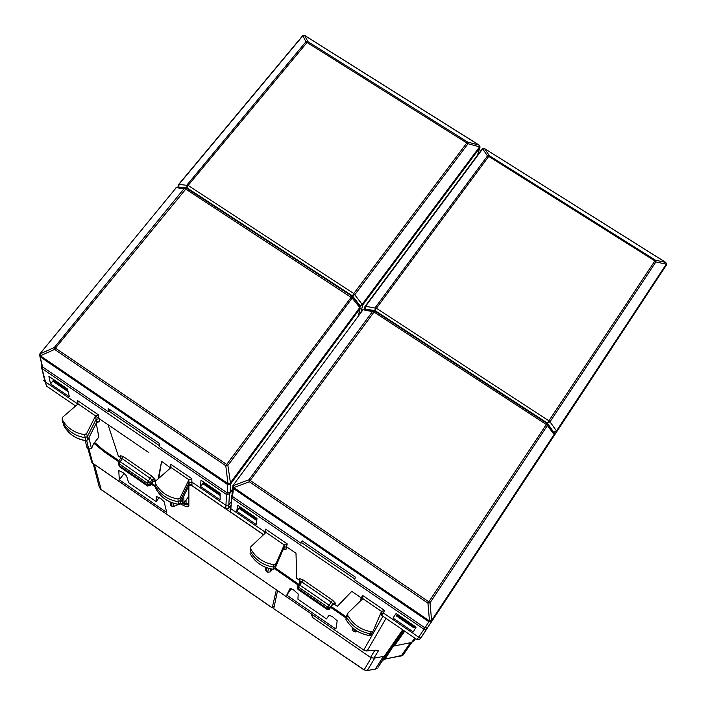 <?xml version="1.0" encoding="UTF-8"?>
<svg xmlns="http://www.w3.org/2000/svg" width="706" height="706" viewBox="0 0 706 706"><rect width="100%" height="100%" fill="white"/><g stroke="black" fill="none" stroke-linecap="round" stroke-linejoin="round"><path stroke-width="1.06" d="M329.058 615.208L332.447 616.656L337.194 620.777L335.897 629.002L286.733 595.14L290.113 588.416L293.396 589.784L298.188 593.958L297.941 599.244L326.472 618.888L329.058 615.208M383.817 616.885L380.393 614.679M345.755 617.75L330.69 607.407M297.764 584.78L274.705 568.736L283.671 547.759L284.13 547.106L286.751 546.921L295.99 553.239L296.758 578.452L299.185 580.12L299.688 582.812L300.112 581.329L301.877 581.973L331.264 602.147L332.738 603.683L332.173 605.121L332.579 604.539M263.567 534.742L190.311 484.625M188.89 485.657L188.855 505.92C188.52 507.49 185.749 506.846 180.551 503.978M155.594 487.096L151.243 484.113M118.281 461.468L104.109 451.725L93.933 443.324M161.021 498.727L156.3 496.353L156.123 501.595L128.598 482.639L126.55 475.879L123.365 472.826L118.767 470.505L119.314 479.789L166.74 512.459L164.145 501.754L161.021 498.727M291.322 588.583L286.733 595.14M87.8 448.407L91.965 462.774L92.715 463.189L89.071 449.245M92.715 463.189L364.728 650.747L367.226 650.747L386.032 618.403M156.123 501.595L159.265 497.518M124.168 473.408L119.314 479.789M396.834 615.032L414.546 627.131L414.016 627.978L396.295 615.87L397.328 614.291M387.135 654.418L384.338 656.253L373.853 658.16L370.526 657.427L312.017 617.097L312.723 614.891M256.878 519.431L239.969 507.879L239.846 508.982L256.781 520.551M239.969 507.879L240.419 507.12M220.131 494.332L203.734 483.125L203.628 484.237L220.122 495.506M203.655 483.08L204.096 482.322M375.804 650.244L367.226 650.747M465.28 570.501L611.175 349.135M414.546 627.131L415.031 626.381M414.016 627.978L415.066 626.398M414.307 640.66L411.536 642.486L392.942 646.228L403.867 630.608M276.364 589.837L272.225 607.769L274.369 605.686M272.216 607.884L101.187 489.646L94.375 464.416M68.103 391.645L53.382 381.584L53.435 379.413M53.029 380.181L67.741 390.233M399.181 636.644L399.711 636.547M397.999 638.348L398.519 638.259M393.78 645.037L393.207 645.222M393.436 645.937L385.202 658.777L382.528 660.542L378.054 667.276L385.211 655.998M371.241 657.833L364.155 669.835L367.305 670.515L375.38 669.032L367.191 670.629L374.86 657.974M378.045 667.285L384.752 656.156M385.052 658.91L401.193 655.953L410.442 642.689M403.611 654.259L411.827 642.425M364.155 669.844L273.734 608.696L364.067 669.923L367.296 670.515M273.734 608.696L277.555 590.657M311.884 614.317L311.267 615.208L312.379 615.967M311.267 615.208L311.62 614.132M424.941 627.828L427.368 627.846L431.904 621.209L431.366 621.765L428.904 621.748L424.941 627.828L354.686 579.882L355.277 577.058L302.168 540.831L301.003 543.249L232.539 496.53L232.045 493.697L232.698 487.669M427.368 627.846L431.931 621.165L431.587 620.521L429.469 620.909L233.818 487.599L233.465 485.569L248.962 479.771L249.35 481.766L250.206 480.451L248.962 479.771L372.583 311.381L373.924 310.702L374.621 311.055M547.397 423.812L547.406 425.533L546.294 424.527L428.833 601.812L430.033 602.809L547.406 425.533L554.078 434.525L554.334 433.184L554.325 435.223L431.931 621.165L554.325 435.223L554.078 434.525L431.587 620.521L430.033 602.809L427.942 603.145L429.504 620.865L431.79 621.333L429.469 620.909L428.904 621.748L233.421 488.526L233.818 487.599L232.812 485.763M374.762 311.037L250.206 480.451L428.833 601.812L427.942 603.145L249.35 481.766L233.845 487.555L232.936 485.604L363.069 309.722L373.836 311.937L546.294 424.527L547 423.459L554.033 432.778M302.539 541.087L301.003 543.249M41.892 364.808L42.598 366.908L108.3 411.748L108.186 408.518L159.132 443.271L159.803 446.889L227.2 492.885L230.147 492.409L232.53 489.187M360.166 306.43L358.507 315.891L360.122 308.46L230.606 484.016L228.003 483.566L230.077 483.257L359.76 307.56L352.17 298.064L227.888 465.457L226.652 464.451L225.796 465.766L227.888 465.457L230.606 484.016L227.579 484.545L227.2 492.885M39.88 353.838L176.262 187.664L39.677 354.13L40.418 355.753L54.6 349.417L55.43 348.111L54.309 347.52L54.6 349.417L225.796 465.766L227.976 483.61L40.392 355.798L40.136 353.865L54.309 347.52L184.257 188.423L186.34 188.131M39.536 354.315L40.392 355.798L40.154 356.812L39.474 354.562M186.552 188.184L55.43 348.111L226.652 464.451L351.985 296.167M109.915 409.701L108.3 411.748M150.131 485.578L149.928 482.639L148.286 480.998L147.183 483.08L118.917 463.657L119.243 465.528L147.404 484.881L147.183 483.08L149.928 482.639L152.143 479.745L152.302 481.598L150.131 484.448L147.404 484.881L147.475 485.922L150.193 485.499L153.114 481.607M147.598 486.01L119.614 466.772L118.555 463.507M119.755 466.869L118.846 465.157M155.885 488.737L155.673 487.599M188.758 480.098L191.811 478.686L170.605 464.186L171.064 467.513L155.708 481.007L155.267 483.186C160.138 491.941 167.719 497.2 178.009 498.965L180.056 497.906L188.758 480.098L188.934 482.913L180.259 500.669L178.124 501.675C167.843 499.919 160.262 494.659 155.399 485.896L155.32 484.316M62.56 421.5L62.763 422.426C67.511 430.942 74.995 436.026 85.205 437.685L87.42 436.546L96.069 419.408L99.158 418.632L108.027 424.703L118.317 455.961L120.973 457.841L120.364 455.626L123.321 456.579L122.244 458.662L152.143 479.745L154.879 479.312L155.364 481.395M86.097 440.65L87.976 439.609L87.42 436.546L86.609 433.581L84.561 434.631C74.342 432.972 66.858 427.889 62.11 419.382L62.56 417.264L78.039 403.911L95.592 415.913L96.563 422.559M170.711 505.408L170.04 501.922M172.026 506.308L170.605 505.337M173.941 506.44L173.376 506.564L173.182 503.131M179.553 504.075L182.686 503.563M86.882 446.421L86.114 444.003M87.57 448.213L86.662 446.916M88.868 449.095L87.42 448.107L85.029 440.57M91.771 447.948L93.457 443.889L98.761 437.199M87.897 439.776L96.616 422.453L99.687 421.676L98.319 414.784L95.592 415.913M68.429 431.966C73.177 436.785 79.046 439.697 86.026 440.72L87.976 439.609L96.616 422.453L97.949 421.385M180.251 503.343L178.309 504.26C168.143 502.522 160.659 497.315 155.849 488.658L155.267 483.186M359.778 305.822L362.319 304.136L479.577 146.857L479.136 145.189L479.806 147.854L480.106 146.91M303.43 35.344L304.824 35.574L479.215 145.162L467.593 142.056L466.984 142.718L353.785 293.537L362.681 305.036L479.806 147.854L477.388 155.32L479.824 147.845L479.259 145.259M307.798 41.566L188.105 185.457L353.785 293.537L352.462 295.876L354.933 294.552L468.034 143.733L479.577 146.857L479.806 147.854L479.136 145.189L304.71 35.574L307.798 41.566L305.927 41.769L186.958 184.981L186.94 187.84L188.105 185.457L178.927 184.407L302.856 35.777L305.927 41.769L468.034 143.733L467.593 142.056L307.798 41.566M86.609 433.581L95.363 416.258M153.193 480.954L153.202 481.483L154.102 480.83M182.545 498.639L182.713 503.563L183.913 502.901M178.362 504.269L178.009 498.965M96.237 423.203L98.84 437.067M63.805 425.612L62.11 419.382M63.611 425.047L63.778 425.55C68.473 433.969 75.869 438.991 85.964 440.632L84.561 434.631M178.636 184.451L302.327 36.121L304.718 35.574L302.521 35.874M98.319 414.784L77.528 400.576L78.039 403.911M191.811 478.686L191.97 484.81L188.917 485.587L189.12 482.622L192.006 482.127L225.999 505.372L228.832 504.958L231.383 501.498M158.153 478.871L161.595 461.336L158.806 478.297M155.029 481.165L152.302 481.598M170.649 467.937L161.595 461.336M188.352 496.989L188.352 503.96M303.642 35.318L304.93 35.706M180.056 497.906L180.312 503.219L188.881 485.666M200.583 486.487L200.981 480.186L220.14 493.273L220.104 499.839L200.583 486.487L203.84 482.136M50.541 383.905L48.882 376.307L67.423 388.971L69.444 396.834L50.541 383.905L53.162 380.702M44.513 379.563L43.622 380.658L77.881 404.088L45.237 381.761L44.513 379.81M230.994 505.09L228.594 508.346L225.788 508.761L190.47 484.616L189.093 485.296L189.12 482.622M75.639 406.021L46.64 386.182L42.016 368.541L42.607 366.917M45.096 381.655L46.64 386.182M334.909 604.636L332.482 604.768L329.79 608.484L330.629 606.736L329.137 605.236L327.875 607.257L298.497 587.065L298.117 588.486L327.372 608.598L327.875 607.257L330.293 607.142L333.038 603.374L335.465 603.242L334.909 604.636L337.353 606.322L351.756 591.372L361.128 597.779L362.054 599.491M327.002 609.357L327.372 608.598L329.614 608.616L329.199 609.357L332.526 604.733M298.073 589.466L326.966 609.331L329.199 609.357L326.975 609.366L298.047 589.484M345.931 619.33L346.231 617.009L347.017 614.802L346.655 617.282C351.976 626.46 359.875 631.941 370.332 633.723L371.912 633.291L373.359 630.599L371.912 633.291M250.383 549.003L250.198 551.192C255.387 560.105 263.17 565.4 273.557 567.068L275.737 565.859L276.02 563.591L273.99 564.703C263.603 563.035 255.81 557.74 250.621 548.827L250.912 546.656L265.977 532.421L284.244 544.917L283.035 550.08M250.1 553.645L250.056 553.566C255.184 562.382 262.87 567.615 273.134 569.265L274.722 568.736L273.134 569.31C264.671 568.039 257.814 564.085 252.58 557.449M373.359 630.599L381.496 611.414L384.594 610.452L362.505 595.352L362.849 598.662L347.979 612.985L347.643 615.279C352.974 624.466 360.881 629.946 371.347 631.729L372.803 631.332M297.288 587.198L298.029 589.439L297.65 585.636M300.906 583.359L300.756 581.356M352.276 627.925L352.823 630.687L354.183 631.658L352.823 630.723L352.532 627.687M356.115 631.808L356.424 630.687M265.535 569.821L265.182 567.156M266.427 571.26L265.553 569.963L265.721 567.377M268.527 568.339L267.706 572.134L270.213 571.939L267.733 572.187L266.365 571.207L266.603 567.712M270.61 571.383L271.916 569.124M275.102 568.198L284.121 547.106M371.056 634.491L369.291 635.506C358.957 633.759 351.156 628.34 345.896 619.259L347.643 615.279M554.448 434.975L666.42 264.988L665.74 262.455L666.667 264.044L666.358 265.129L556.69 431.71L556.487 430.907L666.27 264.203L655.918 261.908L550.009 421.817L548.889 420.811L654.886 260.902L655.918 261.908L655.389 260.152L654.886 260.902L488.737 156.397L376.395 308.284L548.889 420.811L547.379 423.088L550.009 421.817L556.487 430.907L553.866 432.169L556.69 431.71L549.542 442.485M482.577 148.569L484.545 148.587L489.337 155.726L488.737 156.397L487.467 155.955L375.133 307.737L375.045 310.614L376.395 308.284L365.593 306.28L482.692 148.816L487.467 155.955L489.337 155.726L655.389 260.152L665.776 262.403L666.667 264.053L665.776 262.403L484.66 148.648M276.011 563.591L284.033 545.288M360.678 600.806L360.342 600.003L360.916 600.577M265.977 532.421L265.571 529.103L287.218 543.894L286.106 549.215L283.503 549.409L284.606 548.968L283.494 548.412M369.238 635.506L371.347 631.729M250.171 551.651L250.621 548.827M365.081 306.342L481.951 149.204L484.616 148.56L482.913 148.41M287.218 543.894L284.244 544.917M380.56 613.523L383.429 613.029L418.826 637.244L421.094 637.324L421.711 636.724L426.945 628.772L426.662 628.163M384.594 610.452L382.167 614.935L380.587 614.599M413.31 631.932L392.977 618.032L396.128 613.47L416.09 627.105L413.31 631.932M236.748 511.215L237.657 505.24L256.966 518.425L256.419 524.664L236.748 511.215L239.978 506.82M265.571 529.103L264.891 531.971L230.624 508.532L230.138 505.761L230.094 508.011M419.867 639.089L419.258 639.68L417.017 639.601L380.64 614.714L382.167 614.935M263.647 534.663L230.553 512.018L231.753 498.074L232.539 496.53L233.421 488.526L232.751 485.913M230.059 509.291L230.553 512.018M665.74 262.455L484.545 148.587L482.101 148.992M365.496 309.237L364.949 306.519L365.593 306.28L365.523 309.14L375.045 310.614L547.379 423.088L553.733 432.372M95.451 416.099L148.728 452.528M363.766 649.988L382.855 616.364M104.7 450.966L104.109 451.725M279.338 570.933L278.773 571.728M402.676 629.787L384.338 656.253M375.548 650.252L378.495 650.711L373.853 658.16M272.225 607.769L100.781 489.232L99.167 486.655L93.157 463.577M378.495 650.711L375.76 650.35M374.807 650.394L370.526 657.427M414.837 638.109L411.536 642.486M404.706 631.182L394.61 645.549M377.048 668.317L375.38 669.032L383.296 656.448M382.528 660.542L385.502 655.865M402.976 655.15L383.517 659.51L386.367 655.027M401.361 655.83L402.146 655.6M375.38 669.032L376.157 668.811M364.517 309.069L362.425 309.96L362.16 310.958M554.281 435.337L554.563 434.578M42.598 366.908L40.154 356.812L227.579 484.545L227.976 483.61L230.58 484.06L230.147 492.409M352.17 298.064L185.404 188.908L176.262 187.664L177.577 187.064L186.463 188.131L351.941 296.141L352.541 296.749L352.17 298.064M352.329 296.476L359.883 305.954M154.879 479.312L151.622 475.994L148.286 480.998L119.985 461.565L118.299 461.433L118.917 463.657L122.244 458.662L120.752 458.159L118.599 460.93M171.69 502.61L171.911 506.237L173.376 506.564L178.486 504.349M86.732 440.685L88.709 448.998L91.453 448.566L88.938 437.702M171.064 467.513L188.97 479.762M99.687 421.676L98.081 421.535M225.788 508.761L226.476 494.465L227.253 492.92M41.804 365.637L41.31 366.458L42.016 368.541L226.476 494.465L229.415 493.988L228.912 493.203M170.605 464.186L170.596 467.487M151.622 475.994L123.321 456.579M120.655 457.559L120.364 455.626M118.829 460.639L103.606 450.181L94.613 442.459M151.816 483.336L155.391 485.79L151.843 483.31M186.049 500.069L186.066 503.705L182.492 503.66M182.36 503.678C189.896 505.858 185.987 504.799 188.767 503.299L186.066 503.705M183.789 496.089L184.001 502.787L188.776 496.424M77.528 400.576L78.092 403.85M178.812 187.178L178.221 185.14L178.927 184.407L178.856 187.187M228.638 508.294L229.415 493.988L232.459 489.876M360.854 312.723L362.681 305.036L359.866 305.451L352.462 295.876L186.94 187.84L181.601 187.452M159.591 445.733L108.821 411.095M191.97 484.81L190.841 484.854M329.464 608.872L332.482 604.768M273.134 569.265L273.99 564.703M332.535 600.126L329.137 605.236L299.732 585.036L297.985 584.356L298.497 587.065L303.112 579.944L332.535 600.126L335.465 603.242M299.017 584.594L300.421 582.565L299.017 584.594M355.215 629.858L354.183 631.623L355.674 631.949L357.492 631.358M346.461 616.788L347.29 615.994L346.461 616.797M270.892 568.93L270.213 571.939L271.06 568.965M362.849 598.662L381.496 611.414M360.342 600.003L362.505 595.352M286.106 549.215L284.456 548.977M352.823 630.687L353.582 628.596M417.017 639.601L424.968 627.846M231.674 495.144L231.753 498.074L423.997 629.302L426.406 629.328L549.683 442.344M300.112 581.329L299.6 578.629L303.112 579.944M299.185 580.12L299.6 578.629M275.225 567.915L299.088 584.497L275.243 567.889M346.275 616.876L331.264 606.569L346.267 616.912M354.871 578.982L301.497 542.561M264.785 533.595L264.891 531.971M364.234 309.034L364.623 307.692M364.102 650.297L92.415 463.065M374.886 650.394L366.211 650.906M403.55 630.387L385.979 655.592M415.578 638.621L413.142 641.842M100.852 489.399L100.058 488.587M401.193 655.962L403.073 655.08M375.23 669.156L377.136 668.255M367.191 670.629L364.093 669.95M362.187 310.914L362.452 309.916L364.42 309.051L374.718 311.011L547 423.459M41.892 364.799L39.907 356.618M177.577 187.064L175.953 187.708M147.545 486.01L150.193 485.507L153.202 481.492L154.367 480.874M147.483 485.966L119.702 466.869M179.986 498.03L180.259 500.669M171.92 506.273L170.675 505.417M171.982 506.317L173.755 506.52L178.777 504.34M179.386 504.163L184.001 502.796L188.767 496.442M87.429 448.151L86.211 444.321M88.727 449.042L87.518 448.213M88.797 449.095L91.542 448.469L93.519 443.862L98.84 437.111M180.145 503.493L180.145 500.836M178.327 504.331C170.905 503.157 164.745 499.866 159.838 494.447M178.336 504.331L180.154 503.484M188.82 479.974L189.005 482.798M103.703 450.287L118.802 460.656M103.632 450.234L94.595 442.485M44.54 379.696L41.778 368.347M228.594 508.346L228.832 504.958M178.23 187.125L178.23 186.481M297.297 587.242L298.02 589.466M274.696 568.762L275.269 566.521M354.183 631.658L357.536 631.385M265.924 570.792L266.365 571.242M267.706 572.16L266.4 571.269M275.711 564.068L275.411 566.371M370.579 635.223L371.753 633.406M332.967 603.436L332.394 603.1M301.815 582.071L301.233 581.576M300.844 581.391L300.421 582.582M369.256 635.541C359.239 633.856 351.579 628.658 346.284 619.956M369.273 635.541L370.606 635.206M421.191 637.253L427.801 627.44M284.333 544.803L283.962 547.282M381.858 611.008L380.913 613.135M380.207 614.352L381.099 612.993M419.258 639.68L421.094 637.324M230.085 507.993L230.121 505.778"/></g></svg>
